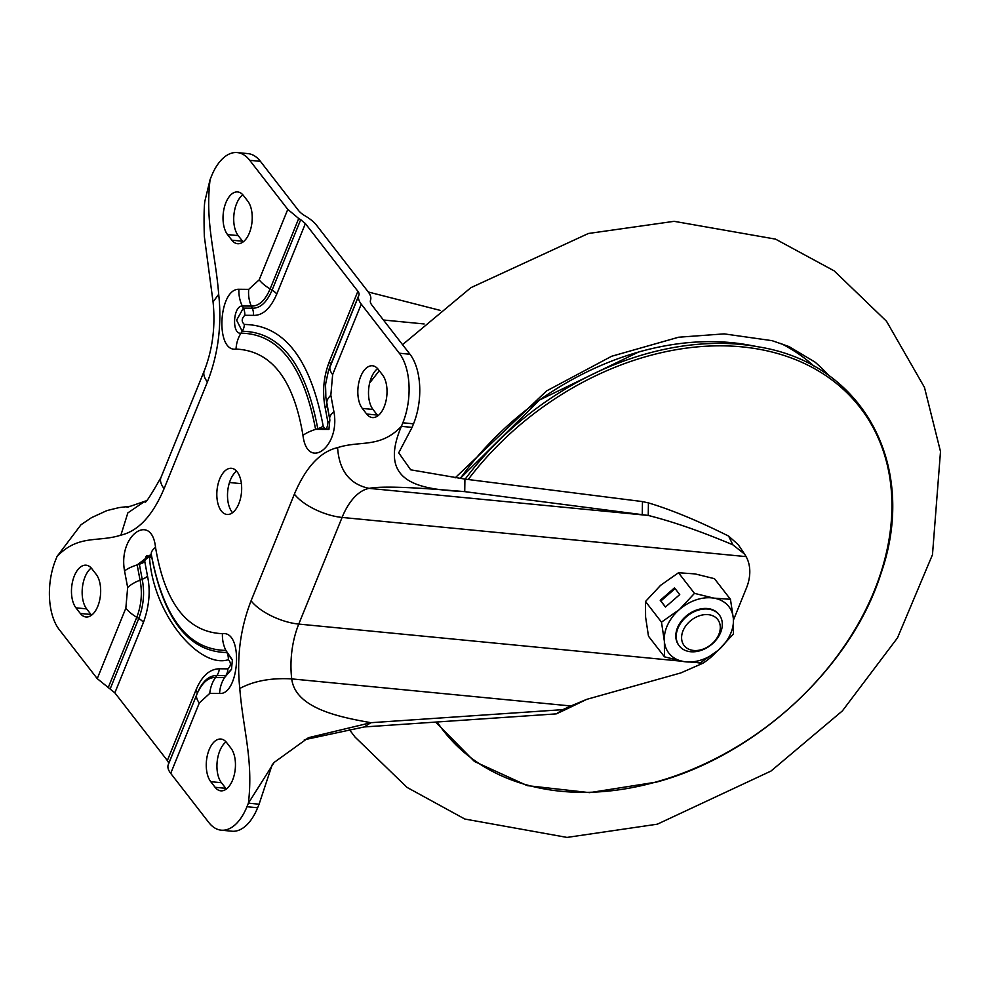 <?xml version="1.0" encoding="UTF-8"?>
<svg xmlns="http://www.w3.org/2000/svg" width="990" height="990" viewBox="0 0 990 990"><rect width="100%" height="100%" fill="white"/><g stroke="black" fill="none" stroke-linecap="round" stroke-linejoin="round"><path stroke-width="1.49" d="M236.598 471.129A23.191 12.288 -84.5 0 0 227.774 490.545A23.191 12.288 -84.5 0 0 231.982 511.966A23.191 12.288 -84.5 0 0 232.576 512.672M237.179 471.834A23.191 12.288 95.5 0 1 240.508 498.366A23.191 12.288 95.5 0 1 227.007 514.466A23.191 12.288 95.5 0 1 221.302 510.939A23.191 12.288 95.5 0 1 217.986 484.395A23.191 12.288 95.5 0 1 231.487 468.295A23.191 12.288 95.5 0 1 237.179 471.834M366.659 414.03L362.315 408.425A23.191 12.288 95.5 0 1 358.986 381.88A23.191 12.288 95.5 0 1 372.488 365.78A23.191 12.288 95.5 0 1 378.192 369.32L382.536 374.925A23.191 12.288 95.5 0 1 385.865 401.47A23.191 12.288 95.5 0 1 372.364 417.57A23.191 12.288 95.5 0 1 366.659 414.03L377.339 415.07L372.995 409.464L362.315 408.425M215.09 787.298L210.746 781.679A23.191 12.288 95.5 0 1 207.417 755.147A23.191 12.288 95.5 0 1 220.919 739.047A23.191 12.288 95.5 0 1 226.623 742.574L230.967 748.193A23.191 12.288 95.5 0 1 234.296 774.725A23.191 12.288 95.5 0 1 220.795 790.824A23.191 12.288 95.5 0 1 215.09 787.298L225.782 788.325A23.191 12.288 -84.5 0 0 226.363 789.03M91.835 568.73L96.178 574.336A23.191 12.288 95.5 0 1 99.507 600.88A23.191 12.288 95.5 0 1 85.994 616.98A23.191 12.288 95.5 0 1 80.301 613.441L75.945 607.835A23.191 12.288 95.5 0 1 72.629 581.291A23.191 12.288 95.5 0 1 86.13 565.191A23.191 12.288 95.5 0 1 91.835 568.73M243.392 195.476L247.748 201.081A23.191 12.288 95.5 0 1 251.064 227.626A23.191 12.288 95.5 0 1 237.563 243.713A23.191 12.288 95.5 0 1 231.87 240.186L227.514 234.581A23.191 12.288 95.5 0 1 224.185 208.036A23.191 12.288 95.5 0 1 237.699 191.936A23.191 12.288 95.5 0 1 243.392 195.476M402.856 422.792L413.535 423.831L412.088 427.383L401.408 426.356C376.398 484.778 422.953 489.357 464.731 491.634C434.684 489.097 385.803 485.1 369.084 488.367C349.656 484.246 339.162 470.658 337.59 447.629C360.521 440.216 379.925 448.618 401.408 426.356L402.856 422.792A50.614 26.804 -84.5 0 0 399.304 353.22L361.251 304.14L332.64 374.579L330.833 395.27L333.939 411.865C340.486 447.01 307.358 471.401 302.965 435.39C293.646 379.455 271.347 350.695 236.041 349.086C215.102 352.366 218.542 288.585 238.899 289.278L248.713 289.365L259.182 279.824A29.527 12.264 22.1 0 0 270.122 288.944L298.72 218.505L287.781 209.385L249.728 160.306A50.614 26.804 -84.5 0 0 237.291 152.584A50.614 26.804 -84.5 0 0 211.526 176.047L210.09 179.598C204.942 222.923 215.474 253.155 218.691 294.278L213.06 301.925C215.56 326.329 212.64 349.284 204.287 370.805A37.954 15.766 -157.9 0 0 207.417 381.979L164.105 488.627C152.695 515.567 138.291 531.073 120.891 535.144C97.973 542.545 78.569 534.142 57.073 556.417L80.97 524.774L91.501 517.659L106.994 510.555L119.134 507.585L129.702 506.336M114.852 692.839L167.347 760.543L195.946 690.104C201.713 676.158 209.509 669.042 219.335 668.782L227.923 668.856C231.091 665.8 231.239 662.743 228.356 659.687C200.091 668.993 153.784 615.755 149.54 558.026C147.25 553.917 145.666 555.118 144.787 561.627L147.51 576.143C150.616 590.82 149.267 606.239 143.451 622.401L114.852 692.839L97.243 678.633L59.19 629.541A50.614 26.804 -84.5 0 1 55.638 559.969L57.073 556.417M97.243 678.633L125.841 608.182L127.66 587.491L124.542 570.908C117.946 534.947 151.767 511.991 155.529 547.371C164.959 603.455 187.271 632.226 222.441 633.674C243.825 630.494 239.32 695.129 219.594 693.483L209.769 693.396L199.312 702.937L170.713 773.376L208.766 822.455A50.614 26.804 -84.5 0 0 221.203 830.177A50.614 26.804 -84.5 0 0 246.956 806.726L248.403 803.162C253.551 759.837 243.008 729.605 239.79 688.483C253.774 680.959 271.074 677.754 291.728 678.893A63.261 33.511 95.5 0 1 298.77 624.084L342.082 517.436A63.261 33.511 95.5 0 1 369.084 488.367L648.24 515.443L464.731 491.634L464.916 479.098L410.689 469.817L398.71 452.814L412.088 427.383M377.611 368.614A23.191 12.288 -84.5 0 0 368.775 388.031A23.191 12.288 -84.5 0 0 372.995 409.464M377.339 415.07A23.191 12.288 -84.5 0 0 377.92 415.763M226.042 741.881A23.191 12.288 -84.5 0 0 217.206 761.298A23.191 12.288 -84.5 0 0 221.426 782.719L225.782 788.325M80.301 613.441L90.981 614.481A23.191 12.288 -84.5 0 0 91.563 615.174M91.241 568.037A23.191 12.288 -84.5 0 0 82.417 587.441A23.191 12.288 -84.5 0 0 86.637 608.875L75.945 607.835M90.981 614.481L86.637 608.875M242.81 194.77A23.191 12.288 -84.5 0 0 233.987 214.187A23.191 12.288 -84.5 0 0 238.194 235.608L242.55 241.213A23.191 12.288 -84.5 0 0 243.132 241.919M361.251 304.14A29.527 12.264 -157.9 0 1 358.677 295.837L328.321 371.275C324.571 389.528 325.698 379.776 325.821 397.052L329.843 419.921L328.915 429.437L315.6 429.375C303.522 365.817 278.66 333.741 241.003 333.185C231.573 334.744 232.947 305.873 242.303 305.997L251.324 306.071C258.823 306.306 265.085 300.589 270.122 288.944L272.089 290.132L300.7 219.693L305.39 223.592L357.885 291.308A12.647 5.259 -157.9 0 1 358.986 294.859L358.677 295.837M237.291 152.584L247.97 153.623A50.614 26.804 -84.5 0 1 260.407 161.333L298.46 210.424A16.867 7.004 -157.9 0 0 304.71 215.634L305.65 216.191A29.527 12.264 22.1 0 1 316.602 225.312L368.045 291.666A29.527 12.264 22.1 0 1 370.607 299.97L370.458 300.428A16.867 7.004 -157.9 0 0 371.931 305.168L409.984 354.259A50.614 26.804 -84.5 0 1 413.535 423.831M298.72 218.505L300.7 219.693M221.203 830.177L231.883 831.216A50.614 26.804 -84.5 0 0 257.635 807.753L259.083 804.202L248.403 803.162L274.131 762.436L308.459 737.686L370.904 722.7C342.268 717.49 295.367 709.174 291.728 678.893L570.871 705.969L562.889 709.644L370.904 722.7L364.271 726.945L304.326 739.753M167.347 760.543A12.647 5.259 -157.9 0 1 168.449 764.107L168.139 765.072A29.527 12.264 22.1 0 0 170.713 773.376M127.079 507.4L145.641 501.002M145.146 501.101L127.846 512.894L120.891 535.144M210.09 179.598L204.794 201.502C204.002 207.987 203.853 219.631 204.336 236.449L213.06 301.925M642.275 514.119L642.461 501.584L648.425 502.895L648.24 515.443C673.25 521.767 701.465 531.568 732.872 544.834L744.542 554.054L746.126 556.628A50.614 37.434 -37.8 0 1 746.423 588.06L733.466 619.988M716.475 651.766A50.614 37.434 -37.8 0 1 702.826 663.275L680.86 672.915L586.748 699.348L570.871 705.969L564.25 710.201L586.748 699.348M259.083 804.202L272.077 765.023L274.131 762.436M642.461 501.584L464.916 479.098M648.425 502.895C671.257 509.714 697.987 520.789 728.628 536.097L738.243 544.661L744.542 554.054M562.889 709.644L556.256 713.877L364.271 726.945M564.25 710.201L556.256 713.877M440.117 310.353L368.292 292.001M698.272 616.188A21.236 15.704 -37.8 0 1 720.114 625.111A21.236 15.704 -37.8 0 1 703.618 648.933A21.236 15.704 -37.8 0 1 681.776 639.998A21.236 15.704 -37.8 0 1 698.272 616.188M696.081 610.892A25.307 18.711 -37.8 0 1 719.26 614.889A25.307 18.711 -37.8 0 1 702.455 649.898A25.307 18.711 -37.8 0 1 679.264 645.901A25.307 18.711 -37.8 0 1 696.081 610.892M679.264 645.901L678.855 645.369A25.307 18.711 -37.8 0 1 685.872 616.325A25.307 18.711 -37.8 0 1 718.851 614.357L719.26 614.889M678.484 572.752L660.59 585.325L645.492 601.512L661.481 622.141L664.377 641.285L664.463 656.828L683.855 661.592L700.45 662.755L718.344 650.183A37.954 28.079 -37.8 0 1 683.855 661.592A37.954 28.079 -37.8 0 1 664.377 641.285A37.954 28.079 -37.8 0 1 679.375 609.555A37.954 28.079 -37.8 0 1 713.852 598.133A37.954 28.079 -37.8 0 1 733.343 618.441A37.954 28.079 -37.8 0 1 718.344 650.183L733.442 633.996L733.343 618.441L730.447 599.297L714.458 578.68L695.067 573.903L678.484 572.752L694.473 593.369L713.852 598.133L730.447 599.297M679.734 594.582L674.512 587.85L660.231 600.311L665.441 607.031L679.734 594.582M661.481 622.141L679.375 609.555L694.473 593.369M645.492 601.512L645.591 617.055L648.487 636.211L664.463 656.828M675.093 588.592L660.875 600.98L665.515 606.969M660.875 600.98L660.231 600.311M259.182 279.824L287.781 209.385M218.691 294.278C221.97 324.992 218.208 354.222 207.417 381.979M239.79 688.483C236.523 657.768 240.285 628.539 251.076 600.782L294.377 494.134C305.799 467.193 320.203 451.688 337.59 447.629M221.426 782.719L210.746 781.679M231.87 240.186L242.55 241.213M238.194 235.608L227.514 234.581M248.713 289.365A29.527 25.047 95.4 0 0 251.324 306.071L252.277 308.199C260.184 308.447 266.793 302.42 272.089 290.132A12.647 5.259 22.1 0 1 276.779 294.042L305.39 223.592M238.899 289.278A29.527 24.936 85.6 0 0 242.303 305.997L243.354 308.125L252.277 308.199A12.647 10.729 95.4 0 1 253.403 315.365C262.721 315.649 270.517 308.546 276.779 294.042M236.041 349.086A29.527 24.936 -94.4 0 1 241.003 333.185L242.241 331.279L236.598 320.178L243.354 308.125A12.647 10.692 85.6 0 1 244.815 315.29L253.403 315.365M302.965 435.39A29.527 11.014 -9 0 1 315.6 429.375L317.778 428.695C305.563 364.32 280.38 331.848 242.241 331.279A12.647 10.692 -94.4 0 0 244.369 324.46C241.35 321.651 241.498 318.594 244.815 315.29M333.939 411.865A29.527 11.014 171 0 0 329.682 418.683L329.868 420.28M330.833 395.27A29.527 13.018 167.7 0 0 326.824 403.437L325.821 397.052M332.64 374.579A29.527 12.264 -157.9 0 1 330.078 366.275L358.986 294.859M260.407 161.333L249.728 160.306M399.304 353.22L409.984 354.259M294.377 494.134A37.954 15.766 22.1 0 0 342.082 517.436L746.126 556.628M251.076 600.782A37.954 15.766 22.1 0 0 298.77 624.084L681.714 661.221M257.635 807.753L246.956 806.726M199.312 702.937A29.527 12.264 -157.9 0 1 196.738 694.634L168.139 765.072M209.769 693.396A29.527 25.047 -84.6 0 1 215.535 677.494C208.036 677.271 201.774 682.976 196.738 694.634L168.449 764.107M219.594 693.483A29.527 24.936 -94.4 0 1 224.557 677.581L215.535 677.494L216.872 675.588C208.964 675.353 202.356 681.38 197.047 693.668A12.647 5.259 -157.9 0 0 195.946 690.104M222.441 633.674A29.527 24.936 85.6 0 0 225.856 650.393L232.415 659.946M232.403 659.885L231.474 669.401L224.557 677.581L225.794 675.675L216.872 675.588A12.647 10.729 -84.6 0 0 219.335 668.782M155.529 547.371A29.527 11.014 171 0 0 151.26 554.19C163.338 617.76 188.199 649.824 225.856 650.393L226.896 652.521A12.647 10.692 -94.4 0 1 228.356 659.687M124.542 570.908A29.527 11.014 -9 0 1 137.177 564.894L151.26 554.19L151.359 555.105C163.585 619.48 188.768 651.952 226.896 652.521L232.44 660.256M127.66 587.491A29.527 13.018 -12.3 0 1 140.048 580.14L137.177 564.894L139.367 564.213A12.647 4.715 171 0 0 144.787 561.627M125.841 608.182A29.527 12.264 22.1 0 0 136.781 617.302C141.422 605.138 142.511 592.75 140.048 580.14L142.201 579.286L139.367 564.213L151.359 555.105A12.647 4.715 -9 0 1 149.54 558.026M108.182 687.741L136.781 617.302L138.761 618.49A12.647 5.259 -157.9 0 1 143.451 622.401M164.105 488.627A37.954 15.766 -157.9 0 1 160.986 477.452C149.75 497.289 144.404 505.209 144.948 501.2M329.026 429.078L317.778 428.695A12.647 4.715 -9 0 0 323.198 426.121C310.439 358.937 284.167 325.054 244.369 324.46M327.95 422.507A12.647 4.715 171 0 0 329.781 419.587L326.947 404.502A12.647 5.581 167.7 0 1 325.227 408.004L327.95 422.507C327.232 429.153 325.648 430.353 323.198 426.121M328.321 371.262L330.375 365.31A12.647 5.259 22.1 0 0 329.286 361.746L357.885 291.308M329.286 361.746C323.507 376.881 322.158 392.3 325.227 408.004M702.826 663.275L697.876 662.793M110.162 688.929L138.761 618.49C143.649 605.657 144.8 592.602 142.201 579.286A12.647 5.581 167.7 0 0 147.51 576.143M227.923 668.856A12.647 10.692 85.6 0 1 225.794 675.675L231.586 669.054M732.872 544.834L728.628 536.097M241.399 483.677L229.482 482.514M424.128 323.953L383.427 320.005M468.208 479.519A263.649 195.005 -37.8 0 1 646.47 356.487A263.649 195.005 -37.8 0 1 891.866 500.94A263.649 195.005 -37.8 0 1 657.001 781.704A263.649 195.005 -37.8 0 1 437.159 721.982M465.151 479.123A264.714 195.785 -37.8 0 1 645.257 354.098A264.714 195.785 -37.8 0 1 759.404 347.02C863.614 364.072 918.435 466.426 880.976 573.507C851.685 666.913 757.164 754.801 656.766 782.038L589.607 792.644L527.2 785.627L474.47 761.496L435.575 722.081M460.288 478.442A256.571 189.771 -37.8 0 1 638.711 352.007A256.571 189.771 -37.8 0 1 749.343 345.151L759.404 347.02M828.952 375.717A258.885 191.478 142.2 0 0 814.98 362.093L789.005 346.562L772.113 340.671L724.173 333.877L678.583 337.231L611.634 356.264L546.542 390.951L455.14 477.873M814.485 366.572A254.702 188.385 142.2 0 0 780.788 343.394M160.986 477.452L204.287 370.805M460.251 478.43L539.463 400.047L638.612 352.007C677.556 341.08 714.471 338.79 749.343 345.151M402.546 344.656L470.869 287.694L588.382 233.492L674.116 221.327L775.529 239.122L834.186 270.876L886.52 321.267L924.462 387.375L940.5 451.551L932.481 554.697L897.485 637.882L842.403 710.882L771 771.049L657.36 824.175L567.023 837.416L464.842 819.039L407.051 787.409L354.989 737.018L349.334 729.519M379.281 370.73L369.654 382.969"/></g></svg>
